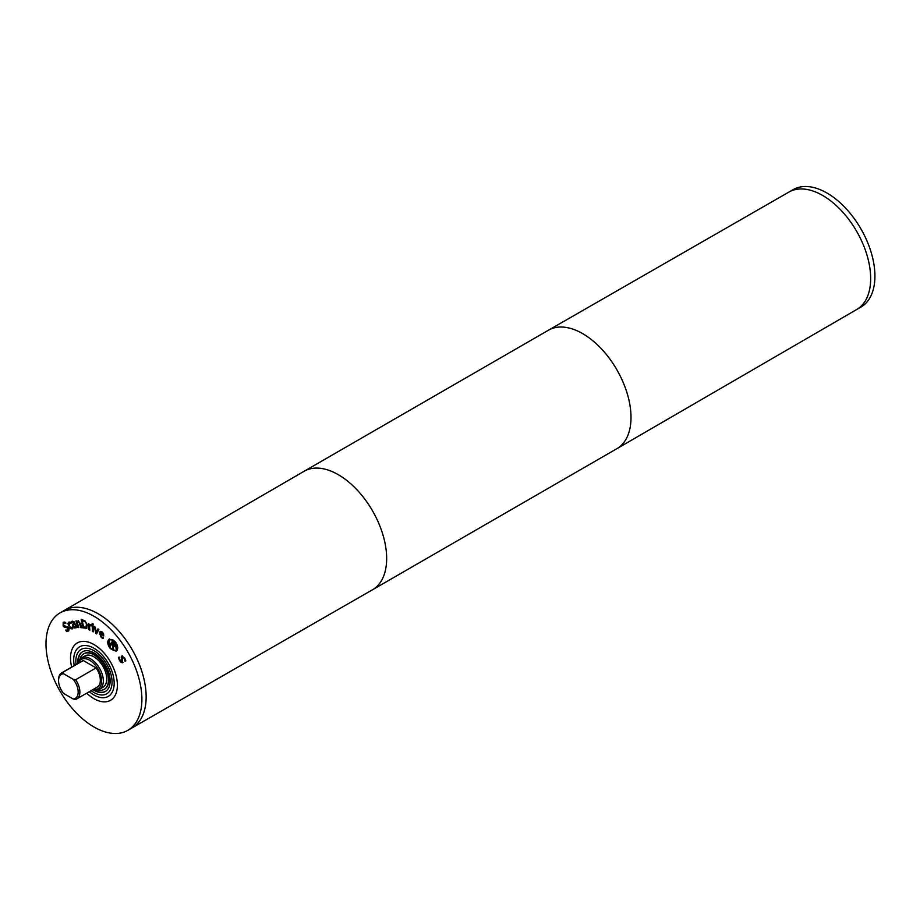 <?xml version="1.0" encoding="UTF-8"?>
<svg xmlns="http://www.w3.org/2000/svg" width="920" height="920" viewBox="0 0 920 920"><rect width="100%" height="100%" fill="white"/><g stroke="black" fill="none" stroke-linecap="round" stroke-linejoin="round"><path stroke-width="1.38" d="M73.221 699.005L75.624 699.407A15.065 8.694 -120 0 0 76.762 698.924A15.065 8.694 -120 0 0 75.624 679.731L73.221 679.317A13.857 8.004 60 0 1 78.177 692.024A13.857 8.004 60 0 1 73.221 699.005L63.537 693.415A13.857 8.004 60 0 1 58.569 680.708A13.857 8.004 60 0 1 63.537 673.727L62.836 672.347A15.065 8.694 -120 0 0 61.697 672.831A15.065 8.694 -120 0 0 58.569 679.731L58.569 680.708M62.836 672.347L83.294 660.537L96.071 667.92A15.065 8.694 60 0 1 97.221 687.113L76.762 698.924M96.071 667.92L75.624 679.731M61.697 672.831L82.145 661.02A15.065 8.694 60 0 1 83.294 660.537M73.221 679.317L63.537 673.727M97.968 628.866L98.865 629.452L96.6 633.891L95.829 633.385L94.265 626.439L95.197 627.049L96.324 632.339L97.968 628.866M96.324 632.339L98.21 629.015M95.829 633.385L94.829 626.807M93.081 625.841L93.254 631.844L92.391 631.373L92.218 625.37L93.081 625.841M92.391 631.373L92.655 625.611M78.073 620.851L76.946 621.702L78.073 620.851L80.327 623.438L81.696 627.716L80.914 627.681L79.085 622.426L78.2 621.897L77.245 622.633L78.832 627.567L78.039 627.52L75.934 620.919L76.946 621.702L78.499 620.609M78.039 627.52L76.44 620.954M77.245 622.633L78.626 621.655L77.671 622.391L78.626 621.655L79.511 622.184L80.914 627.681M74.773 627.072L75.578 626.094L74.807 624.278L73.634 624.76L73.474 626.071L74.773 627.072L76.004 625.853L75.233 624.036L73.634 624.76M75.198 626.831L76.004 625.853L75.198 626.831M76.268 627.716L76.395 626.773L76.268 627.716L76.992 627.589L73.876 621.437L71.668 621.414M75.969 627.026L74.945 628.141L72.76 626.279L72.726 624.22L74.439 623.404L73.634 622.242L71.668 622.817L71.196 621.69L72.381 621.172M72.059 622.495L71.622 621.448M71.714 622.817L74.06 622L74.439 623.404M73.772 627.716L73.151 623.978M76.107 627.428L74.209 627.463M68.413 630.982L66.539 631.442L65.676 630.085L67.781 630.085L67.93 627.981L64.343 627.198L63.123 625.933L63.181 622.495L64.849 622.035L65.665 623.323L63.802 623.404L63.675 625.37L68.448 627.348L69.126 629.383L68.137 631.166M66.044 623.116L63.802 623.404M64.343 627.198L63.549 625.692L63.641 622.219M65.538 627.371L64.768 626.957M67.988 629.958L68.356 627.739L65.964 627.118M66.539 631.442L66.389 630.28M68.839 630.74L66.964 631.2M70.679 623.449L69.161 623.162L69.299 626.048L71.668 627.969L72.415 626.716L73.048 627.934L72.174 628.912L70.438 628.624L67.827 623.622L68.678 622.207L70.081 622.231L70.713 623.438M72.093 627.727L72.806 626.485M71.104 623.208L70.414 622.92M72.599 628.659L70.863 628.383L69.046 626.083L68.252 623.38L69.103 621.966M84.743 621.667L82.237 620.482L85.169 621.414L86.733 624.484L85.169 621.414M82.237 620.482L83.559 627.118L86.365 626.98L86.733 624.484M86.112 627.13L86.307 624.726M86.606 628.233L82.892 627.865L81.155 619.252L85.157 621L87.227 625.002L86.514 628.291M82.892 627.865L81.662 619.39M87.032 627.992L83.317 627.624M91.183 625.876L89.447 625.761L89.861 630.165L89.01 629.786L88.423 623.576L89.366 624.887L91.126 624.806L91.218 625.853M89.01 629.786L88.895 623.783M89.803 625.554L91.149 625.381L89.873 625.508M91.609 625.634L89.447 625.761M93.081 623.817L93.115 624.875L92.103 623.3L93.081 623.817M92.138 624.346L92.552 623.53M102.89 633.799L100.935 632.212L102.442 632.385L103.316 633.558L102.959 635.076L103.316 633.558M100.314 632.914L100.935 632.212L100.314 632.914L102.959 635.076M103.534 638.273L101.74 637.307L99.762 632.569L100.349 631.338M100.176 633.569L101.453 636.789L103.304 637.571L103.109 638.526L101.315 637.56L99.337 632.81L100.13 631.431L102.212 631.948L103.546 633.719L103.741 635.938L100.176 633.569L103.753 635.904M109.146 640.665L110.653 648.082C112.976 650.716 114.862 651.222 116.311 649.612L114.816 642.217C112.493 639.561 110.607 639.043 109.146 640.665L110.09 639.871M115.793 650.153L116.736 649.359L115.241 641.964C112.918 639.319 111.032 638.802 109.572 640.412M116.012 650.049L116.736 649.359M116.322 651.119L110.699 648.381C108.157 644.92 107.559 641.987 108.905 639.584L109.56 638.905M116.978 650.44L116.115 651.256L110.273 648.623C107.732 645.161 107.134 642.229 108.479 639.837L109.342 639.02L115.207 641.665C117.737 645.115 118.323 648.048 116.978 650.44M114.551 645.771L115.08 644.736L113.252 642.217L112.079 643.529L114.068 645.771L115.08 644.736M114.655 644.977L114.689 644.011M114.264 644.264L112.826 642.459M113.459 649.727L112.665 648.738L112.976 644.908L112.113 643.827L110.4 645.897L109.733 645.058L112.55 641.079L115.483 645.564L115.126 646.737L113.344 646.093L113.459 649.727M113.344 646.093L114.091 646.702M109.733 645.058L112.688 641.251M110.687 645.483L110.159 644.817M112.665 648.738L112.55 645.15L111.688 644.069M123.015 662.492L121.52 662.193L119.876 660.181L118.795 657.202M121.854 661.606L121.21 656.972L121.854 656.006L124.832 658.237L125.833 660.905L125.016 661.261L124.28 658.57L122.544 657.156L122.59 662.733L121.095 662.434L119.45 660.422L118.37 657.455L119.232 657.075L120.002 660.077L122.36 661.319L121.635 656.719L122.279 655.764M124.982 661.181L124.706 658.317L122.831 656.995M121.854 656.006L121.635 656.719M93.943 616.239A67.804 39.146 60 0 1 138.241 675.993A67.804 39.146 60 0 1 127.845 730.331A67.804 39.146 60 0 1 60.041 691.184A67.804 39.146 60 0 1 60.041 612.881A67.804 39.146 60 0 1 93.943 616.239M110.515 700.304A33.131 19.136 60 0 0 115.598 673.75A33.131 19.136 60 0 0 93.943 644.552A33.131 19.136 60 0 0 77.372 642.907A33.131 19.136 60 0 0 71.656 667.081A33.154 19.136 60 0 1 77.372 642.896A33.154 19.136 60 0 1 93.943 644.54A33.154 19.136 60 0 1 115.598 673.75A33.154 19.136 60 0 1 110.515 700.315A33.154 19.136 60 0 1 86.71 693.174A33.131 19.136 60 0 0 110.515 700.304L110.963 700.039M74.244 665.585A28.623 16.525 60 0 1 79.626 646.817A28.623 16.525 60 0 1 93.943 648.232A28.623 16.525 60 0 1 112.642 673.463A28.623 16.525 60 0 1 108.261 696.394A28.623 16.525 60 0 1 89.309 691.679M76.049 664.539A25.61 14.789 60 0 1 81.132 649.417A25.61 14.789 60 0 1 93.943 650.693A25.61 14.789 60 0 1 110.676 673.268A25.61 14.789 60 0 1 106.754 693.783A25.61 14.789 60 0 1 91.126 690.632M77.786 663.538A22.908 13.225 60 0 1 82.489 651.774A22.908 13.225 60 0 1 93.943 652.901A22.908 13.225 60 0 1 108.905 673.083A22.908 13.225 60 0 1 105.397 691.438A22.908 13.225 60 0 1 92.851 689.632M105.604 691.311A22.908 13.225 60 0 1 93.84 689.747M78.188 662.63A22.908 13.225 60 0 1 82.708 651.647M83.915 653.74A20.493 11.833 60 0 1 84.123 653.614A20.493 11.833 60 0 1 94.369 654.626A20.493 11.833 60 0 1 107.755 672.681A20.493 11.833 60 0 1 104.615 689.103A20.493 11.833 60 0 1 104.397 689.23M79.948 659.18A20.493 11.833 60 0 1 83.697 653.856A20.493 11.833 60 0 1 93.943 654.879A20.493 11.833 60 0 1 107.329 672.934A20.493 11.833 60 0 1 104.19 689.356A20.493 11.833 60 0 1 97.704 689.931M78.004 663.412A18.078 10.442 60 0 1 81.501 657.915L84.904 655.948A18.078 10.442 60 0 1 93.943 656.845A18.078 10.442 60 0 1 105.754 672.773A18.078 10.442 60 0 1 102.982 687.263L99.578 689.23A18.078 10.442 60 0 1 93.07 689.505M81.501 657.915A18.078 10.442 60 0 1 90.54 658.812A18.078 10.442 60 0 1 102.35 674.74A18.078 10.442 60 0 1 99.578 689.23M78.349 663.216A16.87 9.741 60 0 1 89.688 660.284A16.87 9.741 60 0 1 101.465 678.684A16.87 9.741 60 0 1 93.415 689.31M98.198 613.789A67.804 39.146 60 0 1 142.496 673.543A67.804 39.146 60 0 1 132.1 727.869A67.804 39.146 -120 0 0 146.153 696.831A67.804 39.146 -120 0 0 116.552 628.59A67.804 39.146 -120 0 0 64.296 610.431A67.804 39.146 60 0 1 98.198 613.789M826.976 193.027A67.804 39.146 60 0 1 871.274 252.781A67.804 39.146 60 0 1 860.878 307.119L856.635 309.568A67.804 39.146 60 0 0 867.019 255.219A67.804 39.146 60 0 0 822.721 195.488A67.804 39.146 60 0 0 788.831 192.119L793.074 189.669A67.804 39.146 60 0 1 826.976 193.027M127.845 730.331L372.45 589.8A68.402 39.491 -120 0 0 372.497 589.778L616.837 448.707A68.402 39.491 -120 0 0 616.883 448.684L856.658 309.546A67.804 39.146 -120 0 0 870.665 278.541A67.804 39.146 -120 0 0 841.087 210.323A67.804 39.146 -120 0 0 788.854 192.107L548.469 330.199A68.402 39.491 -120 0 0 548.423 330.222L304.083 471.293A68.402 39.491 -120 0 0 304.037 471.316L60.041 612.881M616.883 448.684A68.402 39.491 -120 0 0 631.005 417.392A68.402 39.491 -120 0 0 601.174 348.577A68.402 39.491 -120 0 0 548.469 330.199M372.497 589.778A68.402 39.491 -120 0 0 386.664 558.463A68.402 39.491 -120 0 0 356.799 489.624A68.402 39.491 -120 0 0 304.083 471.293"/></g></svg>
